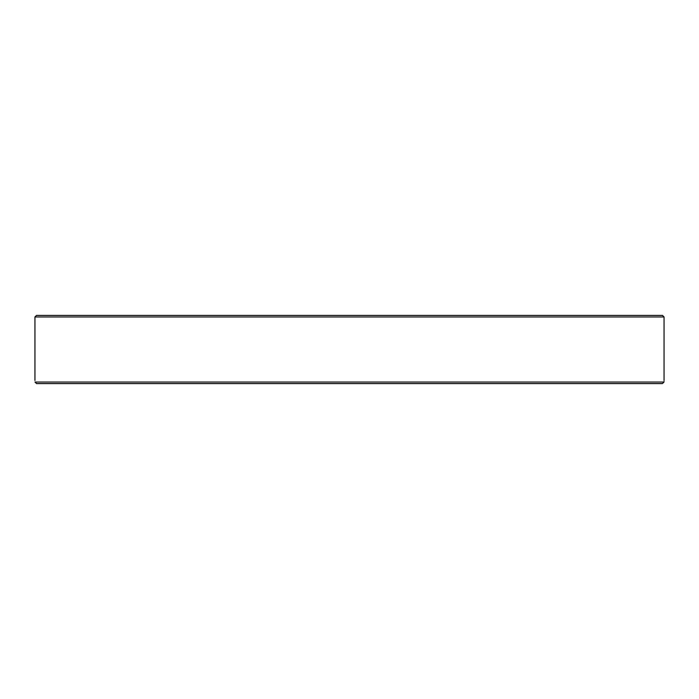 <?xml version="1.0" encoding="UTF-8"?>
<svg xmlns="http://www.w3.org/2000/svg" width="699" height="699" viewBox="0 0 699 699"><rect width="100%" height="100%" fill="white"/><g stroke="black" fill="none" stroke-linecap="round" stroke-linejoin="round"><path stroke-width="1.05" d="M75.675 383.585L89.306 383.585M109.909 383.585L159.521 383.585M231.972 383.585L383.078 383.585M662.425 383.585L664.006 382.038C664.067 379.976 664.067 379.976 664.006 382.038L34.994 382.038L36.575 383.585L662.425 383.585M664.024 381.532L664.006 382.021M161.486 383.585L211.876 383.585M403.673 383.585L466.53 383.585M487.124 383.585L537.514 383.585M558.117 383.585L589.091 383.585M609.694 383.585L614.998 383.585M36.575 383.585L62.194 383.585L36.409 383.576M34.994 382.038C34.933 379.976 34.933 379.976 34.994 382.038C34.933 379.976 34.933 379.976 34.994 382.038M664.05 316.962L662.503 315.415L36.497 315.415L34.95 316.962L664.05 316.962L664.05 380.492M84.002 383.585L82.788 383.585M34.95 316.962L34.95 380.492"/></g></svg>
